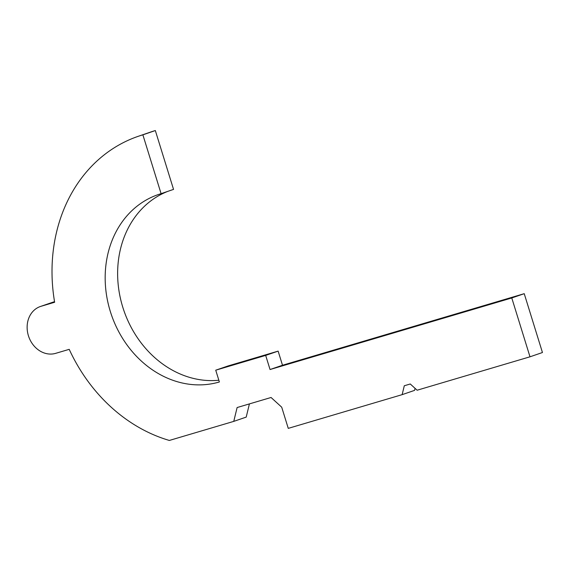 <?xml version="1.0" encoding="UTF-8"?>
<svg xmlns="http://www.w3.org/2000/svg" width="571" height="571" viewBox="0 0 571 571"><rect width="100%" height="100%" fill="white"/><g stroke="black" fill="none" stroke-linecap="round" stroke-linejoin="round"><path stroke-width="0.86" d="M529.995 356.804L542.45 352.521L524.235 293.68L282.502 365.247L278.134 351.122L228.186 365.911L215.731 370.194L265.679 355.405L270.047 369.53L511.78 297.962L529.995 356.804L417.123 390.221L410.285 383.99L404.289 385.76L402.141 394.654L288.262 428.371L281.71 407.187L271.068 397.487L237.115 407.544L233.76 421.384L169.351 440.448A160.18 135.391 71 0 1 69.212 349.338L55.68 353.342A24.646 20.827 71 0 1 28.55 336.155A24.646 20.827 71 0 1 40.377 306.506A24.646 20.827 71 0 1 41.105 306.27L54.638 302.266A160.18 135.391 71 0 1 138.153 136.341A160.18 135.391 71 0 1 142.878 134.835L161.093 193.669A98.569 83.316 -109 0 0 158.181 194.604A98.569 83.316 -109 0 0 110.867 313.194A98.569 83.316 -109 0 0 219.378 381.963L215.731 370.194M402.141 394.654L414.589 390.371L415.081 388.359M233.76 421.384L246.215 417.101L249.406 403.904M54.545 301.702L53.56 301.995A24.646 20.827 -109 0 0 52.832 302.223L40.377 306.506M161.093 193.669L173.541 189.394L155.333 130.552A160.18 135.391 -109 0 0 150.601 132.065L138.153 136.341M218.843 380.236A98.569 83.316 71 0 1 121.609 303.158A98.569 83.316 71 0 1 167.767 191.378M155.333 130.552L142.878 134.835M278.134 351.122L265.679 355.405M282.502 365.247L270.047 369.53M524.235 293.68L511.78 297.962M53.56 301.995L41.105 306.27"/></g></svg>
